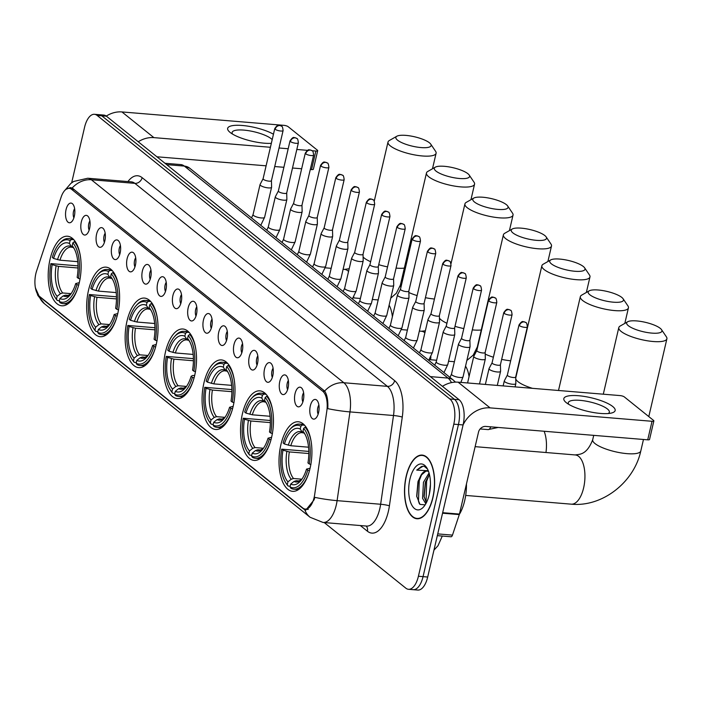 <?xml version="1.0" encoding="UTF-8"?>
<svg xmlns="http://www.w3.org/2000/svg" width="702" height="702" viewBox="0 0 702 702"><rect width="100%" height="100%" fill="white"/><g stroke="black" fill="none" stroke-linecap="round" stroke-linejoin="round"><path stroke-width="1.05" d="M156.195 344.603A34.898 16.278 -85.3 0 0 144.472 298.078A34.898 16.278 -85.3 0 0 126.992 321.121A34.898 16.278 -85.3 0 0 138.715 367.637A34.898 16.278 -85.3 0 0 156.195 344.603M271.595 437.364A34.898 16.278 -85.3 0 0 259.872 390.847A34.898 16.278 -85.3 0 0 242.392 413.89A34.898 16.278 -85.3 0 0 254.115 460.407A34.898 16.278 -85.3 0 0 271.595 437.364M233.134 406.44A34.898 16.278 -85.3 0 0 221.411 359.924A34.898 16.278 -85.3 0 0 203.922 382.967A34.898 16.278 -85.3 0 0 215.646 429.484A34.898 16.278 -85.3 0 0 233.134 406.44M194.665 375.517A34.898 16.278 -85.3 0 0 182.941 329.001A34.898 16.278 -85.3 0 0 165.453 352.044A34.898 16.278 -85.3 0 0 177.176 398.56A34.898 16.278 -85.3 0 0 194.665 375.517M117.734 313.68A34.898 16.278 -85.3 0 0 106.011 267.155A34.898 16.278 -85.3 0 0 88.522 290.198A34.898 16.278 -85.3 0 0 100.246 336.714A34.898 16.278 -85.3 0 0 117.734 313.68M79.265 282.757A34.898 16.278 -85.3 0 0 67.541 236.232A34.898 16.278 -85.3 0 0 50.053 259.275A34.898 16.278 -85.3 0 0 61.776 305.791A34.898 16.278 -85.3 0 0 79.265 282.757M310.065 468.287A34.898 16.278 -85.3 0 0 298.341 421.77A34.898 16.278 -85.3 0 0 280.861 444.814A34.898 16.278 -85.3 0 0 292.585 491.33A34.898 16.278 -85.3 0 0 310.065 468.287M295.042 393.69A9.881 4.607 94.7 0 1 301.404 387.794A9.881 4.607 94.7 0 1 303.308 400.333A9.881 4.607 94.7 0 1 299.859 406.467A9.881 4.607 94.7 0 1 295.375 403.764A9.881 4.607 94.7 0 1 295.042 393.69M303.624 392.769A5.923 2.764 -85.3 0 0 302.501 395.498A5.923 2.764 -85.3 0 0 302.86 401.921M279.782 381.414A9.881 4.607 94.7 0 1 286.135 375.517A9.881 4.607 94.7 0 1 288.048 388.057A9.881 4.607 94.7 0 1 284.591 394.199A9.881 4.607 94.7 0 1 280.116 391.488A9.881 4.607 94.7 0 1 279.782 381.414M288.355 380.493A5.923 2.764 -85.3 0 0 287.241 383.222A5.923 2.764 -85.3 0 0 287.601 389.654M264.514 369.147A9.881 4.607 94.7 0 1 270.875 363.25A9.881 4.607 94.7 0 1 272.78 375.789A9.881 4.607 94.7 0 1 269.322 381.923A9.881 4.607 94.7 0 1 264.847 379.22A9.881 4.607 94.7 0 1 264.514 369.147M273.087 368.225A5.923 2.764 -85.3 0 0 271.972 370.954A5.923 2.764 -85.3 0 0 272.332 377.378M249.245 356.87A9.881 4.607 94.7 0 1 255.607 350.974A9.881 4.607 94.7 0 1 257.511 363.513A9.881 4.607 94.7 0 1 254.063 369.656A9.881 4.607 94.7 0 1 249.579 366.944A9.881 4.607 94.7 0 1 249.245 356.87M257.827 355.949A5.923 2.764 -85.3 0 0 256.704 358.678A5.923 2.764 -85.3 0 0 257.064 365.11M233.985 344.603A9.881 4.607 94.7 0 1 240.338 338.706A9.881 4.607 94.7 0 1 242.251 351.246A9.881 4.607 94.7 0 1 238.794 357.379A9.881 4.607 94.7 0 1 234.319 354.677A9.881 4.607 94.7 0 1 233.985 344.603M242.559 343.682A5.923 2.764 -85.3 0 0 241.444 346.411A5.923 2.764 -85.3 0 0 241.804 352.834M218.717 332.327A9.881 4.607 94.7 0 1 225.079 326.43A9.881 4.607 94.7 0 1 226.983 338.969A9.881 4.607 94.7 0 1 223.526 345.112A9.881 4.607 94.7 0 1 219.05 342.4A9.881 4.607 94.7 0 1 218.717 332.327M227.29 331.405A5.923 2.764 -85.3 0 0 226.176 334.134A5.923 2.764 -85.3 0 0 226.535 340.567M203.448 320.059A9.881 4.607 94.7 0 1 209.81 314.163A9.881 4.607 94.7 0 1 211.714 326.702A9.881 4.607 94.7 0 1 208.266 332.836A9.881 4.607 94.7 0 1 203.782 330.133A9.881 4.607 94.7 0 1 203.448 320.059M212.03 319.138A5.923 2.764 -85.3 0 0 210.907 321.867A5.923 2.764 -85.3 0 0 211.267 328.29M188.189 307.783A9.881 4.607 94.7 0 1 194.542 301.886A9.881 4.607 94.7 0 1 196.455 314.426A9.881 4.607 94.7 0 1 192.997 320.568A9.881 4.607 94.7 0 1 188.513 317.857A9.881 4.607 94.7 0 1 188.189 307.783M196.762 306.862A5.923 2.764 -85.3 0 0 195.647 309.591A5.923 2.764 -85.3 0 0 196.007 316.023M172.92 295.516A9.881 4.607 94.7 0 1 179.282 289.619A9.881 4.607 94.7 0 1 181.186 302.158A9.881 4.607 94.7 0 1 177.729 308.292A9.881 4.607 94.7 0 1 173.254 305.589A9.881 4.607 94.7 0 1 172.92 295.516M181.493 294.594A5.923 2.764 -85.3 0 0 180.379 297.323A5.923 2.764 -85.3 0 0 180.739 303.747M157.652 283.239A9.881 4.607 94.7 0 1 164.014 277.343A9.881 4.607 94.7 0 1 165.918 289.882A9.881 4.607 94.7 0 1 162.469 296.025A9.881 4.607 94.7 0 1 157.985 293.313A9.881 4.607 94.7 0 1 157.652 283.239M166.234 282.327A5.923 2.764 -85.3 0 0 165.11 285.047A5.923 2.764 -85.3 0 0 165.47 291.479M142.392 270.972A9.881 4.607 94.7 0 1 148.745 265.075A9.881 4.607 94.7 0 1 150.658 277.615A9.881 4.607 94.7 0 1 147.201 283.748A9.881 4.607 94.7 0 1 142.717 281.046A9.881 4.607 94.7 0 1 142.392 270.972M150.965 270.051A5.923 2.764 -85.3 0 0 149.851 272.78A5.923 2.764 -85.3 0 0 150.21 279.203M127.123 258.696A9.881 4.607 94.7 0 1 133.485 252.799A9.881 4.607 94.7 0 1 135.389 265.338A9.881 4.607 94.7 0 1 131.932 271.481A9.881 4.607 94.7 0 1 127.457 268.769A9.881 4.607 94.7 0 1 127.123 258.696M135.697 257.783A5.923 2.764 -85.3 0 0 134.582 260.503A5.923 2.764 -85.3 0 0 134.942 266.935M111.855 246.428A9.881 4.607 94.7 0 1 118.217 240.532A9.881 4.607 94.7 0 1 120.121 253.071A9.881 4.607 94.7 0 1 116.672 259.205A9.881 4.607 94.7 0 1 112.188 256.502A9.881 4.607 94.7 0 1 111.855 246.428M120.437 245.507A5.923 2.764 -85.3 0 0 119.314 248.236A5.923 2.764 -85.3 0 0 119.673 254.659M96.595 234.152A9.881 4.607 94.7 0 1 102.948 228.255A9.881 4.607 94.7 0 1 104.861 240.804A9.881 4.607 94.7 0 1 101.404 246.937A9.881 4.607 94.7 0 1 96.92 244.226A9.881 4.607 94.7 0 1 96.595 234.152M105.168 233.239A5.923 2.764 -85.3 0 0 104.045 235.96A5.923 2.764 -85.3 0 0 104.414 242.392M81.327 221.885A9.881 4.607 94.7 0 1 87.689 215.988A9.881 4.607 94.7 0 1 89.593 228.527A9.881 4.607 94.7 0 1 86.135 234.661A9.881 4.607 94.7 0 1 81.66 231.958A9.881 4.607 94.7 0 1 81.327 221.885M89.9 220.963A5.923 2.764 -85.3 0 0 88.785 223.692A5.923 2.764 -85.3 0 0 89.145 230.116M66.058 209.608A9.881 4.607 94.7 0 1 72.42 203.712A9.881 4.607 94.7 0 1 74.324 216.26A9.881 4.607 94.7 0 1 70.876 222.394A9.881 4.607 94.7 0 1 66.392 219.682A9.881 4.607 94.7 0 1 66.058 209.608M74.64 208.696A5.923 2.764 -85.3 0 0 73.517 211.416A5.923 2.764 -85.3 0 0 73.877 217.848M310.31 405.958A9.881 4.607 94.7 0 1 316.672 400.061A9.881 4.607 94.7 0 1 318.576 412.6A9.881 4.607 94.7 0 1 315.119 418.743A9.881 4.607 94.7 0 1 310.644 416.032A9.881 4.607 94.7 0 1 310.31 405.958M318.883 405.036A5.923 2.764 -85.3 0 0 317.769 407.765A5.923 2.764 -85.3 0 0 318.129 414.198M314.724 494.357A17.778 8.292 94.7 0 1 314.163 497.349A17.778 8.292 94.7 0 1 305.256 509.082A17.778 8.292 94.7 0 1 302.843 508.055L39.409 296.297A17.778 8.292 94.7 0 1 36.644 270.814L61.083 197.253A17.778 8.292 94.7 0 1 69.208 188.32A17.778 8.292 94.7 0 1 71.622 189.347L322.709 391.198A17.778 8.292 94.7 0 1 326.825 410.881L314.724 494.357M432.932 497.665A31.941 14.891 -85.3 0 0 422.209 455.098A31.941 14.891 -85.3 0 0 406.204 476.175A31.941 14.891 -85.3 0 0 416.935 518.752A31.941 14.891 -85.3 0 0 432.932 497.665M66.19 189.224L70.419 187.583L72.157 188.048A23.043 19.445 -51.2 0 1 91.348 179.756L343.866 382.748A26.343 12.285 94.7 0 1 349.965 411.907L337.1 500.649A23.043 2.659 -171.8 0 1 314.838 497.358L314.092 499.833L305.835 510.073L303.747 509.082L40.321 297.315L39.145 296.235L35.407 287.899M324.219 522.56L405.826 588.162A19.753 9.214 -85.3 0 0 408.511 589.303L417.804 590.066A19.753 9.214 -85.3 0 0 427.693 577.026L463.092 424.938A19.753 9.214 -85.3 0 0 459.134 399.745L106.432 116.207L101.79 115.83A19.753 9.214 -85.3 0 0 99.105 114.689A19.753 9.214 -85.3 0 1 101.79 115.83L454.492 399.359L101.79 115.83L97.139 115.444A19.753 9.214 -85.3 0 0 94.454 114.303A19.753 9.214 -85.3 0 0 84.556 127.343L71.657 182.81M463.092 424.938L458.441 424.552A19.753 9.214 -85.3 0 0 454.492 399.359A19.753 9.214 -85.3 0 1 458.441 424.552L423.052 576.64L458.441 424.552L453.799 424.166A19.753 9.214 -85.3 0 0 449.85 398.973L97.139 115.444M413.153 589.68A19.753 9.214 -85.3 0 0 423.052 576.64A19.753 9.214 -85.3 0 1 413.153 589.68M72.157 188.048L324.666 391.04C327.158 394.831 328.194 400.702 327.781 408.643A23.043 2.659 -171.8 0 0 349.965 411.907L393.506 415.514A26.343 12.285 -85.3 0 0 387.399 386.354L134.889 183.362A26.343 12.285 -85.3 0 0 131.309 181.844L87.768 178.238A26.343 12.285 94.7 0 1 91.348 179.756L134.889 183.362A6.581 5.555 128.8 0 0 142.129 177.659L394.647 380.651A32.924 15.356 94.7 0 1 402.272 417.102L389.408 505.844A32.924 15.356 94.7 0 1 367.4 531.212L360.354 525.552M408.511 589.303A19.753 9.214 -85.3 0 0 418.41 576.254L453.799 424.166M106.432 116.207A19.753 9.214 -85.3 0 0 103.747 115.067L94.454 114.303M406.344 476.289A31.608 14.742 -85.3 0 0 416.962 518.418A31.608 14.742 -85.3 0 0 432.801 497.551A31.608 14.742 -85.3 0 0 422.183 455.422A31.608 14.742 -85.3 0 0 406.344 476.289M459.362 514.39A32.924 15.356 -85.3 0 0 464.698 500.596A32.924 15.356 -85.3 0 0 466.453 483.95M425.816 503.764L422.569 498.332L423.464 482.274L429.045 472.981M426.333 502.807L423.999 496.296L425.307 482.432L429.448 474.508M428.632 471.691A16.462 7.678 -85.3 0 0 426.737 470.998A16.462 7.678 -85.3 0 0 420.875 475.438L425.728 471.305L427.158 471.06M429.317 494.234L430.449 484.275M427.492 469.024L424.377 466.435L423.122 466.154L416.725 470.121L428.264 470.726M420.875 475.438L417.971 481.704L416.69 496.156L419.919 504.378L425.149 504.861M429.22 494.673A23.043 10.749 -85.3 0 0 426.834 467.874A23.043 10.749 -85.3 0 0 409.924 479.168A23.043 10.749 -85.3 0 0 411.495 504.519A23.043 10.749 -85.3 0 0 423.604 506.905A23.043 10.749 -85.3 0 0 429.22 494.673M416.725 470.121L421.49 466.523L423.481 466.198M419.375 503.755L418.462 501.061L419.269 480.563L421.814 474.192M426.044 502.43L426.64 481.177L429.185 474.806M416.786 496.797L418.243 480.87M424.131 497.139L425.587 481.554M612.714 406.502A26.343 7.002 -166.9 0 1 611.266 413.083A26.343 7.002 -166.9 0 1 587.995 411.425A26.343 7.002 -166.9 0 1 566.277 402.658A26.343 7.002 -166.9 0 1 566.198 402.597A26.343 7.002 -166.9 0 1 578.553 395.726A26.343 7.002 -166.9 0 1 612.714 406.502M608.204 413.531A21.069 5.607 13.1 0 0 609.354 412.214A21.069 5.607 13.1 0 0 607.405 408.976A21.069 5.607 13.1 0 0 584.933 400.956A21.069 5.607 13.1 0 0 568.304 402.658A21.069 5.607 13.1 0 0 568.752 404.352M463.083 424.956A26.343 22.218 -51.2 0 1 490.075 407.871L652.035 421.288A3.291 0.877 13.1 0 0 653.86 420.919A3.291 0.877 13.1 0 0 653.562 420.419L624.35 396.937A3.291 0.877 13.1 0 0 620.068 395.586L458.108 382.178L490.075 407.871M442.444 386.328A26.343 22.218 -51.2 0 1 458.108 382.178M653.86 420.919L649.543 439.47A3.291 0.877 -166.9 0 1 647.718 439.829L485.758 426.421A6.581 5.555 128.8 0 0 478.518 432.116L459.441 514.075A3.291 1.536 94.7 0 1 459.292 514.592L452.474 535.117A3.291 1.536 94.7 0 1 450.974 536.776L437.328 535.644M660.249 328.343A18.112 4.817 13.1 0 0 643.392 321.893A18.112 4.817 13.1 0 0 627.641 321.779A18.112 4.817 13.1 0 0 628.325 325.693A18.112 4.817 13.1 0 0 650.026 332.923A18.112 4.817 13.1 0 0 661.538 329.668A18.112 4.817 13.1 0 0 660.249 328.343M661.538 329.668L666.373 336.811A24.693 6.572 -166.9 0 1 666.9 338.794A24.693 6.572 -166.9 0 1 647.419 340.795A24.693 6.572 -166.9 0 1 621.077 331.397A24.693 6.572 -166.9 0 1 618.795 327.606A24.693 6.572 -166.9 0 1 620.147 326.053L627.641 321.779M284.415 443.997L283.134 442.971A31.344 14.619 -85.3 0 1 289.979 429.37A31.344 14.619 -85.3 0 1 300.895 426.175L300.228 429.036A28.317 13.206 -85.3 0 0 284.415 443.997L290.768 445.726L308.564 447.2M304.238 433.178L302.202 432.081L300.228 429.036M285.582 482.458L286.328 483.643A32.661 15.233 -85.3 0 0 288.145 486.047L287.276 484.705A31.344 14.619 -85.3 0 1 285.582 482.458A31.344 14.619 -85.3 0 1 281.695 449.157L308.819 451.421M290.198 486.214L288.145 486.047M300.895 426.175L302.343 425.026A32.661 15.233 -85.3 0 0 299.315 424.096A32.661 15.233 -85.3 0 0 290.909 428.325L289.979 429.37M302.343 425.026L304.598 425.219M306.23 427.342L305.098 427.246L303.65 428.395A31.344 14.619 -85.3 0 1 309.222 463.943L310.942 464.487M311.355 442.848A32.661 15.233 -85.3 0 0 305.098 427.246M281.695 449.157L282.976 450.184A28.317 13.206 -85.3 0 0 287.943 481.844L287.276 484.705M309.222 463.943L307.95 462.916A28.317 13.206 -85.3 0 0 304.387 433.152A28.317 13.206 -85.3 0 0 302.983 431.256L303.65 428.395M287.943 481.844L291.233 479.238L293.497 478.492L301.913 479.194M308.819 453.527L289.329 451.912L282.976 450.184M302.983 431.256L305.247 434.678M309.503 470.665L307.783 470.129A31.344 14.619 -85.3 0 1 290.031 486.925L290.9 488.267A32.661 15.233 -85.3 0 0 293.927 489.197A32.661 15.233 -85.3 0 0 308.88 472.683M290.031 486.925L290.698 484.064A28.317 13.206 -85.3 0 0 300.412 481.107A28.317 13.206 -85.3 0 0 306.511 469.103L307.783 470.129M299.57 480.984L296.253 480.712L293.989 481.458L290.698 484.064M306.511 469.103L310.091 468.199M621.788 297.42A18.112 4.817 13.1 0 0 604.922 290.97A18.112 4.817 13.1 0 0 589.171 290.856A18.112 4.817 13.1 0 0 589.856 294.77A18.112 4.817 13.1 0 0 611.556 302A18.112 4.817 13.1 0 0 623.078 298.745A18.112 4.817 13.1 0 0 621.788 297.42M623.078 298.745L627.913 305.888A24.693 6.572 -166.9 0 1 628.43 307.871A24.693 6.572 -166.9 0 1 608.95 309.872A24.693 6.572 -166.9 0 1 582.616 300.474A24.693 6.572 -166.9 0 1 580.335 296.683A24.693 6.572 -166.9 0 1 581.677 295.13L589.171 290.856M245.946 413.074L244.673 412.048A31.344 14.619 -85.3 0 1 251.509 398.446A31.344 14.619 -85.3 0 1 262.425 395.252L261.758 398.113A28.317 13.206 -85.3 0 0 245.946 413.074L252.299 414.803L270.094 416.277M265.768 402.255L263.733 401.158L261.758 398.113M247.113 451.535L247.859 452.72A32.661 15.233 -85.3 0 0 249.675 455.124L248.806 453.782A31.344 14.619 -85.3 0 1 247.113 451.535A31.344 14.619 -85.3 0 1 243.234 418.234L270.349 420.498M251.728 455.291L249.675 455.124M262.425 395.252L263.882 394.112A32.661 15.233 -85.3 0 0 260.854 393.173A32.661 15.233 -85.3 0 0 252.439 397.402L251.509 398.446M263.882 394.112L266.128 394.296M267.76 396.419L266.637 396.323L265.18 397.472A31.344 14.619 -85.3 0 1 270.761 433.02L272.473 433.564M272.885 411.925A32.661 15.233 -85.3 0 0 266.637 396.323M243.234 418.234L244.507 419.261A28.317 13.206 -85.3 0 0 249.473 450.921L248.806 453.782M270.761 433.02L269.48 431.993A28.317 13.206 -85.3 0 0 265.918 402.228A28.317 13.206 -85.3 0 0 264.514 400.333L265.18 397.472M249.473 450.921L252.764 448.315L255.028 447.569L263.443 448.271M270.358 422.604L250.86 420.989L244.507 419.261M264.514 400.333L266.786 403.755M271.033 439.742L269.322 439.206A31.344 14.619 -85.3 0 1 251.562 456.002L252.43 457.344A32.661 15.233 -85.3 0 0 255.458 458.274A32.661 15.233 -85.3 0 0 270.41 441.76M251.562 456.002L252.229 453.141A28.317 13.206 -85.3 0 0 261.951 450.184A28.317 13.206 -85.3 0 0 268.041 438.18L269.322 439.206M261.1 450.061L257.783 449.789L255.519 450.535L252.229 453.141M268.041 438.18L271.621 437.276M583.318 266.497A18.112 4.817 13.1 0 0 566.453 260.047A18.112 4.817 13.1 0 0 550.701 259.933A18.112 4.817 13.1 0 0 551.386 263.847A18.112 4.817 13.1 0 0 573.086 271.077A18.112 4.817 13.1 0 0 584.608 267.822A18.112 4.817 13.1 0 0 583.318 266.497M584.608 267.822L589.443 274.965A24.693 6.572 -166.9 0 1 589.97 276.948A24.693 6.572 -166.9 0 1 570.48 278.948A24.693 6.572 -166.9 0 1 544.147 269.55A24.693 6.572 -166.9 0 1 541.865 265.76A24.693 6.572 -166.9 0 1 543.208 264.206L550.701 259.933M207.476 382.151L206.204 381.125A31.344 14.619 -85.3 0 1 213.048 367.523A31.344 14.619 -85.3 0 1 223.964 364.329L223.297 367.19A28.317 13.206 -85.3 0 0 207.476 382.151L213.829 383.88L231.625 385.354M227.299 371.332L225.272 370.235L223.297 367.19M208.652 420.612L209.398 421.797A32.661 15.233 -85.3 0 0 211.214 424.201L210.337 422.858A31.344 14.619 -85.3 0 1 208.652 420.612A31.344 14.619 -85.3 0 1 204.765 387.311L231.879 389.575M213.259 424.368L211.214 424.201M223.964 364.329L225.412 363.188A32.661 15.233 -85.3 0 0 222.385 362.25A32.661 15.233 -85.3 0 0 213.978 366.479L213.048 367.523M225.412 363.188L227.659 363.373M229.291 365.496L228.168 365.4L226.72 366.549A31.344 14.619 -85.3 0 1 232.292 402.097L234.003 402.641M234.415 381.002A32.661 15.233 -85.3 0 0 228.168 365.4M204.765 387.311L206.037 388.338A28.317 13.206 -85.3 0 0 211.004 419.998L210.337 422.858M232.292 402.097L231.019 401.07A28.317 13.206 -85.3 0 0 227.457 371.305A28.317 13.206 -85.3 0 0 226.053 369.41L226.72 366.549M211.004 419.998L214.294 417.392L216.558 416.655L224.973 417.348M231.888 391.681L212.39 390.066L206.037 388.338M226.053 369.41L228.317 372.832M232.564 408.827L230.853 408.283A31.344 14.619 -85.3 0 1 213.092 425.079L213.97 426.421A32.661 15.233 -85.3 0 0 216.997 427.351A32.661 15.233 -85.3 0 0 231.95 410.837M213.092 425.079L213.759 422.218A28.317 13.206 -85.3 0 0 223.482 419.261A28.317 13.206 -85.3 0 0 229.58 407.257L230.853 408.283M222.631 419.138L219.314 418.866L217.05 419.612L213.759 422.218M229.58 407.257L233.152 406.353M544.849 235.574A18.112 4.817 13.1 0 0 527.983 229.124A18.112 4.817 13.1 0 0 512.232 229.01A18.112 4.817 13.1 0 0 512.925 232.924A18.112 4.817 13.1 0 0 534.617 240.154A18.112 4.817 13.1 0 0 546.138 236.899A18.112 4.817 13.1 0 0 544.849 235.574M546.138 236.899L550.973 244.042A24.693 6.572 -166.9 0 1 551.5 246.025A24.693 6.572 -166.9 0 1 532.011 248.025A24.693 6.572 -166.9 0 1 505.677 238.627A24.693 6.572 -166.9 0 1 503.395 234.837A24.693 6.572 -166.9 0 1 504.738 233.283L512.232 229.01M169.015 351.228L167.734 350.201A31.344 14.619 -85.3 0 1 174.579 336.6A31.344 14.619 -85.3 0 1 185.495 333.406L184.828 336.267A28.317 13.206 -85.3 0 0 169.015 351.228L175.36 352.957L193.164 354.431M188.838 340.409L186.802 339.312L184.828 336.267M170.182 389.689L170.928 390.874A32.661 15.233 -85.3 0 0 172.745 393.278L171.876 391.935A31.344 14.619 -85.3 0 1 170.182 389.689A31.344 14.619 -85.3 0 1 166.295 356.388L193.41 358.652M174.789 393.445L172.745 393.278M185.495 333.406L186.943 332.265A32.661 15.233 -85.3 0 0 183.915 331.326A32.661 15.233 -85.3 0 0 175.509 335.556L174.579 336.6M186.943 332.265L189.198 332.45M190.821 334.573L189.698 334.477L188.25 335.626A31.344 14.619 -85.3 0 1 193.822 371.174L195.542 371.718M195.946 350.079A32.661 15.233 -85.3 0 0 189.698 334.477M166.295 356.388L167.576 357.415A28.317 13.206 -85.3 0 0 172.534 389.075L171.876 391.935M193.822 371.174L192.55 370.147A28.317 13.206 -85.3 0 0 188.987 340.382A28.317 13.206 -85.3 0 0 187.583 338.487L188.25 335.626M172.534 389.075L175.825 386.469L178.097 385.731L186.504 386.425M193.419 360.758L173.92 359.143L167.576 357.415M187.583 338.487L189.847 341.909M194.103 377.904L192.383 377.36A31.344 14.619 -85.3 0 1 174.631 394.155L175.5 395.498A32.661 15.233 -85.3 0 0 178.527 396.428A32.661 15.233 -85.3 0 0 193.48 379.914M174.631 394.155L175.298 391.295A28.317 13.206 -85.3 0 0 185.012 388.338A28.317 13.206 -85.3 0 0 191.111 376.333L192.383 377.36M184.17 388.215L180.853 387.943L178.58 388.689L175.298 391.295M191.111 376.333L192.48 375.535L194.691 375.43M506.379 204.651A18.112 4.817 13.1 0 0 489.522 198.201A18.112 4.817 13.1 0 0 473.771 198.087A18.112 4.817 13.1 0 0 474.455 202A18.112 4.817 13.1 0 0 496.156 209.231A18.112 4.817 13.1 0 0 507.669 205.976A18.112 4.817 13.1 0 0 506.379 204.651M507.669 205.976L512.504 213.127A24.693 6.572 -166.9 0 1 513.03 215.102A24.693 6.572 -166.9 0 1 493.55 217.102A24.693 6.572 -166.9 0 1 467.207 207.704A24.693 6.572 -166.9 0 1 464.926 203.913A24.693 6.572 -166.9 0 1 466.277 202.36L473.771 198.087M130.546 320.305L129.265 319.278A31.344 14.619 -85.3 0 1 136.109 305.677A31.344 14.619 -85.3 0 1 147.025 302.483L146.358 305.344A28.317 13.206 -85.3 0 0 130.546 320.305L136.899 322.034L154.694 323.508M150.368 309.485L148.333 308.389L146.358 305.344M131.713 358.766L132.459 359.95A32.661 15.233 -85.3 0 0 134.275 362.355L133.406 361.021A31.344 14.619 -85.3 0 1 131.713 358.766A31.344 14.619 -85.3 0 1 127.834 325.465L154.949 327.729M136.328 362.522L134.275 362.355M147.025 302.483L148.473 301.342A32.661 15.233 -85.3 0 0 145.454 300.403A32.661 15.233 -85.3 0 0 137.039 304.633L136.109 305.677M148.473 301.342L150.728 301.527M152.36 303.65L151.228 303.554L149.78 304.703A31.344 14.619 -85.3 0 1 155.353 340.251L157.072 340.795M157.485 319.156A32.661 15.233 -85.3 0 0 151.228 303.554M127.834 325.465L129.107 326.491A28.317 13.206 -85.3 0 0 134.073 358.152L133.406 361.021M155.353 340.251L154.08 339.224A28.317 13.206 -85.3 0 0 150.518 309.459A28.317 13.206 -85.3 0 0 149.114 307.564L149.78 304.703M134.073 358.152L137.364 355.545L139.628 354.808L148.043 355.502M154.958 329.835L135.46 328.22L129.107 326.491M149.114 307.564L151.386 310.986M155.633 346.981L153.913 346.437A31.344 14.619 -85.3 0 1 136.162 363.232L137.03 364.575A32.661 15.233 -85.3 0 0 140.058 365.505A32.661 15.233 -85.3 0 0 155.01 348.991M136.162 363.232L136.829 360.372A28.317 13.206 -85.3 0 0 146.542 357.415A28.317 13.206 -85.3 0 0 152.641 345.41L153.913 346.437M145.7 357.292L142.383 357.02L140.119 357.766L136.829 360.372M152.641 345.41L156.221 344.507M467.918 173.727A18.112 4.817 13.1 0 0 451.053 167.278A18.112 4.817 13.1 0 0 435.301 167.164A18.112 4.817 13.1 0 0 435.986 171.077A18.112 4.817 13.1 0 0 457.686 178.308A18.112 4.817 13.1 0 0 469.208 175.052A18.112 4.817 13.1 0 0 467.918 173.727M469.208 175.052L474.043 182.204A24.693 6.572 -166.9 0 1 474.561 184.178A24.693 6.572 -166.9 0 1 455.08 186.179A24.693 6.572 -166.9 0 1 428.746 176.781A24.693 6.572 -166.9 0 1 426.465 172.99A24.693 6.572 -166.9 0 1 427.808 171.437L435.301 167.164M92.076 289.382L90.804 288.355A31.344 14.619 -85.3 0 1 97.639 274.754A31.344 14.619 -85.3 0 1 108.556 271.56L107.889 274.421A28.317 13.206 -85.3 0 0 92.076 289.382L98.429 291.111L116.225 292.585M111.899 278.562L109.872 277.465L107.889 274.421M93.243 327.843L93.989 329.027A32.661 15.233 -85.3 0 0 95.805 331.432L94.937 330.098A31.344 14.619 -85.3 0 1 93.243 327.843A31.344 14.619 -85.3 0 1 89.365 294.542L116.479 296.806M97.859 331.598L95.805 331.432M108.556 271.56L110.012 270.419A32.661 15.233 -85.3 0 0 106.985 269.48A32.661 15.233 -85.3 0 0 98.57 273.71L97.639 274.754M110.012 270.419L112.259 270.603M113.891 272.727L112.768 272.63L111.311 273.78A31.344 14.619 -85.3 0 1 116.892 309.328L118.603 309.872M119.015 288.232A32.661 15.233 -85.3 0 0 112.768 272.63M89.365 294.542L90.637 295.568A28.317 13.206 -85.3 0 0 95.604 327.229L94.937 330.098M116.892 309.328L115.611 308.301A28.317 13.206 -85.3 0 0 112.048 278.536A28.317 13.206 -85.3 0 0 110.644 276.641L111.311 273.78M95.604 327.229L98.894 324.622L101.158 323.885L109.573 324.578M116.488 298.912L96.99 297.297L90.637 295.568M110.644 276.641L112.917 280.063M117.164 316.058L115.453 315.514A31.344 14.619 -85.3 0 1 97.692 332.309L98.57 333.652A32.661 15.233 -85.3 0 0 101.588 334.582A32.661 15.233 -85.3 0 0 116.541 318.067M97.692 332.309L98.359 329.449A28.317 13.206 -85.3 0 0 108.082 326.491A28.317 13.206 -85.3 0 0 114.172 314.487L115.453 315.514M107.23 326.369L103.914 326.097L101.65 326.842L98.359 329.449M114.172 314.487L117.752 313.583M429.448 142.804A18.112 4.817 13.1 0 0 412.583 136.355A18.112 4.817 13.1 0 0 396.832 136.241A18.112 4.817 13.1 0 0 397.525 140.154A18.112 4.817 13.1 0 0 419.217 147.385A18.112 4.817 13.1 0 0 430.738 144.129A18.112 4.817 13.1 0 0 429.448 142.804M430.738 144.129L435.573 151.281A24.693 6.572 -166.9 0 1 436.1 153.255A24.693 6.572 -166.9 0 1 416.611 155.256A24.693 6.572 -166.9 0 1 390.277 145.858A24.693 6.572 -166.9 0 1 387.995 142.067A24.693 6.572 -166.9 0 1 389.338 140.514L396.832 136.241M53.606 258.459L52.334 257.432A31.344 14.619 -85.3 0 1 59.179 243.831A31.344 14.619 -85.3 0 1 70.095 240.637L69.428 243.497A28.317 13.206 -85.3 0 0 53.606 258.459L59.96 260.188L77.755 261.662M73.429 247.648L71.402 246.542L69.428 243.497M54.782 296.92L55.528 298.104A32.661 15.233 -85.3 0 0 57.345 300.509L56.467 299.175A31.344 14.619 -85.3 0 1 54.782 296.92A31.344 14.619 -85.3 0 1 50.895 263.619L78.01 265.882M59.389 300.675L57.345 300.509M70.095 240.637L71.543 239.496A32.661 15.233 -85.3 0 0 68.515 238.557A32.661 15.233 -85.3 0 0 60.109 242.787L59.179 243.831M71.543 239.496L73.789 239.68M75.421 241.804L74.298 241.707L72.85 242.857A31.344 14.619 -85.3 0 1 78.422 278.404L80.133 278.948M80.546 257.309A32.661 15.233 -85.3 0 0 74.298 241.707M50.895 263.619L52.167 264.645A28.317 13.206 -85.3 0 0 57.134 296.305L56.467 299.175M78.422 278.404L77.15 277.378A28.317 13.206 -85.3 0 0 73.587 247.613A28.317 13.206 -85.3 0 0 72.183 245.718L72.85 242.857M57.134 296.305L60.425 293.699L62.689 292.962L71.104 293.655M78.019 267.988L58.52 266.374L52.167 264.645M72.183 245.718L74.447 249.14M78.694 285.135L76.983 284.591A31.344 14.619 -85.3 0 1 59.222 301.386L60.1 302.729A32.661 15.233 -85.3 0 0 63.127 303.659A32.661 15.233 -85.3 0 0 78.08 287.144M59.222 301.386L59.889 298.525A28.317 13.206 -85.3 0 0 69.612 295.568A28.317 13.206 -85.3 0 0 75.711 283.564L76.983 284.591M68.761 295.445L65.444 295.173L63.18 295.919L59.889 298.525M75.711 283.564L79.282 282.66M519.41 325.623A4.282 1.141 13.1 0 0 523.973 327.246A4.282 1.141 13.1 0 0 527.351 326.904C526.974 323.797 526.482 322.358 525.859 322.595A4.282 3.615 -51.2 0 0 524.113 321.911A4.282 3.615 128.8 0 0 519.41 325.623A4.282 1.141 13.1 0 1 519.006 324.965L507.344 375.105A4.282 1.141 13.1 0 1 507.37 375.026L504.343 380.809A5.923 1.579 13.1 0 0 504.299 380.914A5.923 1.579 13.1 0 0 504.852 381.818A5.923 1.579 13.1 0 0 512.557 384.248A5.923 1.579 13.1 0 0 515.847 383.599A5.923 1.579 13.1 0 0 515.856 383.485L515.689 377M507.344 375.105A4.282 1.141 13.1 0 0 507.739 375.763A4.282 1.141 13.1 0 0 513.302 377.509A4.282 1.141 13.1 0 0 515.68 377.044A4.282 1.141 13.1 0 0 515.689 376.965M271.332 143.34A26.343 7.002 -166.9 0 1 230.098 132.415A26.343 7.002 -166.9 0 1 230.028 132.353A26.343 7.002 -166.9 0 1 239.812 125.316A26.343 7.002 -166.9 0 1 273.455 134.214M272.2 139.619A21.069 5.607 13.1 0 0 271.235 138.733A21.069 5.607 13.1 0 0 248.762 130.712A21.069 5.607 13.1 0 0 232.134 132.415A21.069 5.607 13.1 0 0 232.581 134.108M138.233 141.778A26.343 22.218 -51.2 0 1 153.896 137.627L270.419 147.28M106.265 116.084A26.343 22.218 -51.2 0 1 121.937 111.934L283.898 125.342A3.291 0.877 13.1 0 1 288.171 126.693L317.383 150.175A3.291 0.877 13.1 0 1 317.69 150.676L313.373 169.226A3.291 0.877 -166.9 0 1 311.539 169.586L310.284 169.48M279.036 147.99L288.197 148.754M296.814 149.465L307.458 150.342M312.057 150.728L315.856 151.044A3.291 0.877 13.1 0 0 317.69 150.676M301.658 168.77L292.506 168.015M283.88 167.295L274.728 166.541M266.102 165.821L156.897 156.783M492.084 362.794L489.075 368.532A5.923 1.579 13.1 0 0 489.031 368.638A5.923 1.579 13.1 0 0 489.584 369.55A5.923 1.579 13.1 0 0 497.288 371.972A5.923 1.579 13.1 0 0 500.579 371.323A5.923 1.579 13.1 0 0 500.587 371.218L500.421 364.733M492.102 362.758A4.282 1.141 13.1 0 0 492.076 362.829A4.282 1.141 13.1 0 0 492.471 363.487A4.282 1.141 13.1 0 0 498.034 365.242A4.282 1.141 13.1 0 0 500.412 364.768A4.282 1.141 13.1 0 0 500.421 364.689M476.816 350.517L473.806 356.265A5.923 1.579 13.1 0 0 473.771 356.37A5.923 1.579 13.1 0 0 474.315 357.274A5.923 1.579 13.1 0 0 482.02 359.705A5.923 1.579 13.1 0 0 485.31 359.055A5.923 1.579 13.1 0 0 485.328 358.941L485.161 352.457M476.842 350.482A4.282 1.141 13.1 0 0 476.807 350.561A4.282 1.141 13.1 0 0 477.211 351.219A4.282 1.141 13.1 0 0 482.774 352.966A4.282 1.141 13.1 0 0 485.152 352.501A4.282 1.141 13.1 0 0 485.161 352.422M473.613 288.803A4.282 1.141 13.1 0 0 478.176 290.435A4.282 1.141 13.1 0 0 481.554 290.084C481.177 286.978 480.677 285.547 480.063 285.784A4.282 3.615 -51.2 0 0 478.316 285.1A4.282 3.615 128.8 0 0 473.613 288.803A4.282 1.141 13.1 0 1 473.209 288.145L461.547 338.285A4.282 1.141 13.1 0 1 461.574 338.215L458.538 343.989A5.923 1.579 13.1 0 0 458.503 344.094A5.923 1.579 13.1 0 0 459.055 345.007A5.923 1.579 13.1 0 0 466.76 347.429A5.923 1.579 13.1 0 0 470.05 346.779A5.923 1.579 13.1 0 0 470.059 346.674L469.892 340.189A4.282 1.141 13.1 0 0 469.892 340.145M461.547 338.285A4.282 1.141 13.1 0 0 461.942 338.943A4.282 1.141 13.1 0 0 467.506 340.698A4.282 1.141 13.1 0 0 469.884 340.224L481.554 290.084M446.288 325.974L443.278 331.721A5.923 1.579 13.1 0 0 443.234 331.827A5.923 1.579 13.1 0 0 443.787 332.73A5.923 1.579 13.1 0 0 451.491 335.161A5.923 1.579 13.1 0 0 454.782 334.512A5.923 1.579 13.1 0 0 454.791 334.398L454.624 327.913M446.305 325.939A4.282 1.141 13.1 0 0 446.279 326.018A4.282 1.141 13.1 0 0 446.674 326.676A4.282 1.141 13.1 0 0 452.237 328.422A4.282 1.141 13.1 0 0 454.615 327.957A4.282 1.141 13.1 0 0 454.624 327.878M431.019 313.706L428.009 319.445A5.923 1.579 13.1 0 0 427.974 319.55A5.923 1.579 13.1 0 0 428.518 320.463A5.923 1.579 13.1 0 0 436.223 322.885A5.923 1.579 13.1 0 0 439.513 322.236A5.923 1.579 13.1 0 0 439.531 322.13L439.364 315.646M431.046 313.671A4.282 1.141 13.1 0 0 431.01 313.741A4.282 1.141 13.1 0 0 431.414 314.399A4.282 1.141 13.1 0 0 436.977 316.154A4.282 1.141 13.1 0 0 439.355 315.681A4.282 1.141 13.1 0 0 439.355 315.602M415.76 301.43L412.741 307.178A5.923 1.579 13.1 0 0 412.706 307.283A5.923 1.579 13.1 0 0 413.259 308.187A5.923 1.579 13.1 0 0 420.963 310.617A5.923 1.579 13.1 0 0 424.254 309.968A5.923 1.579 13.1 0 0 424.262 309.854L424.096 303.369A4.282 1.141 13.1 0 1 424.087 303.413A4.282 1.141 13.1 0 1 421.709 303.878A4.282 1.141 13.1 0 1 416.146 302.132A4.282 1.141 13.1 0 1 415.751 301.474A4.282 1.141 13.1 0 1 415.777 301.395M400.509 289.127A4.282 1.141 13.1 0 0 400.482 289.198L397.481 294.91A5.923 1.579 13.1 0 0 397.437 295.007A5.923 1.579 13.1 0 0 397.99 295.919A5.923 1.579 13.1 0 0 405.695 298.341A5.923 1.579 13.1 0 0 408.985 297.692A5.923 1.579 13.1 0 0 408.994 297.587L408.827 291.102M412.548 239.715A4.282 1.141 13.1 0 0 417.111 241.348A4.282 1.141 13.1 0 0 420.489 240.997C420.112 237.89 419.62 236.46 418.997 236.697A4.282 3.615 -51.2 0 0 417.251 236.012A4.282 3.615 128.8 0 0 412.548 239.715A4.282 1.141 13.1 0 1 412.153 239.057L400.482 289.198A4.282 1.141 13.1 0 0 400.877 289.856A4.282 1.141 13.1 0 0 406.44 291.611A4.282 1.141 13.1 0 0 408.818 291.137A4.282 1.141 13.1 0 0 408.827 291.058M385.222 276.886L382.213 282.634A5.923 1.579 13.1 0 0 382.178 282.739A5.923 1.579 13.1 0 0 382.722 283.652A5.923 1.579 13.1 0 0 390.426 286.074A5.923 1.579 13.1 0 0 393.717 285.424A5.923 1.579 13.1 0 0 393.734 285.31L393.568 278.826M385.249 276.851A4.282 1.141 13.1 0 0 385.214 276.93A4.282 1.141 13.1 0 0 385.609 277.588A4.282 1.141 13.1 0 0 391.181 279.335A4.282 1.141 13.1 0 0 393.559 278.87A4.282 1.141 13.1 0 0 393.559 278.791M369.963 264.619L366.944 270.367A5.923 1.579 13.1 0 0 366.909 270.463A5.923 1.579 13.1 0 0 367.453 271.376A5.923 1.579 13.1 0 0 375.158 273.806A5.923 1.579 13.1 0 0 378.457 273.148A5.923 1.579 13.1 0 0 378.466 273.043L378.299 266.558M369.98 264.584A4.282 1.141 13.1 0 0 369.954 264.654A4.282 1.141 13.1 0 0 370.349 265.312A4.282 1.141 13.1 0 0 375.912 267.067A4.282 1.141 13.1 0 0 378.29 266.593A4.282 1.141 13.1 0 0 378.299 266.514M354.694 252.343L351.684 258.09A5.923 1.579 13.1 0 0 351.641 258.196A5.923 1.579 13.1 0 0 352.193 259.108A5.923 1.579 13.1 0 0 359.898 261.53A5.923 1.579 13.1 0 0 363.188 260.881A5.923 1.579 13.1 0 0 363.197 260.767L363.031 254.282M354.712 252.308A4.282 1.141 13.1 0 0 354.685 252.387A4.282 1.141 13.1 0 0 355.08 253.045A4.282 1.141 13.1 0 0 360.644 254.791A4.282 1.141 13.1 0 0 363.022 254.326A4.282 1.141 13.1 0 0 363.031 254.247M339.426 240.075L336.416 245.823A5.923 1.579 13.1 0 0 336.381 245.919A5.923 1.579 13.1 0 0 336.925 246.832A5.923 1.579 13.1 0 0 344.629 249.263A5.923 1.579 13.1 0 0 347.92 248.605A5.923 1.579 13.1 0 0 347.938 248.499L347.771 242.014M339.452 240.04A4.282 1.141 13.1 0 0 339.417 240.11A4.282 1.141 13.1 0 0 339.812 240.768A4.282 1.141 13.1 0 0 345.384 242.523A4.282 1.141 13.1 0 0 347.762 242.05A4.282 1.141 13.1 0 0 347.762 241.971M324.166 227.799L321.147 233.547A5.923 1.579 13.1 0 0 321.112 233.652A5.923 1.579 13.1 0 0 321.656 234.565A5.923 1.579 13.1 0 0 329.361 236.986A5.923 1.579 13.1 0 0 332.66 236.337A5.923 1.579 13.1 0 0 332.669 236.232L332.502 229.747M324.184 227.764A4.282 1.141 13.1 0 0 324.157 227.843A4.282 1.141 13.1 0 0 324.552 228.501A4.282 1.141 13.1 0 0 330.115 230.247A4.282 1.141 13.1 0 0 332.494 229.782A4.282 1.141 13.1 0 0 332.502 229.703M308.898 215.532L305.888 221.279A5.923 1.579 13.1 0 0 305.844 221.376A5.923 1.579 13.1 0 0 306.397 222.288A5.923 1.579 13.1 0 0 314.101 224.719A5.923 1.579 13.1 0 0 317.392 224.061A5.923 1.579 13.1 0 0 317.401 223.956L317.234 217.471A4.282 1.141 13.1 0 0 317.234 217.427M308.915 215.496A4.282 1.141 13.1 0 0 308.889 215.567A4.282 1.141 13.1 0 0 309.284 216.225A4.282 1.141 13.1 0 0 314.847 217.98A4.282 1.141 13.1 0 0 317.225 217.506L328.896 167.366C328.518 164.259 328.027 162.829 327.404 163.066A4.282 3.615 -51.2 0 0 325.658 162.381A4.282 3.615 128.8 0 0 320.954 166.084A4.282 1.141 13.1 0 0 325.517 167.717A4.282 1.141 13.1 0 0 328.896 167.366M293.629 203.255L290.619 209.003A5.923 1.579 13.1 0 0 290.584 209.108A5.923 1.579 13.1 0 0 291.128 210.021A5.923 1.579 13.1 0 0 298.833 212.443A5.923 1.579 13.1 0 0 302.123 211.793A5.923 1.579 13.1 0 0 302.141 211.688L301.974 205.203M293.655 203.22A4.282 1.141 13.1 0 0 293.62 203.299A4.282 1.141 13.1 0 0 294.015 203.957A4.282 1.141 13.1 0 0 299.587 205.704A4.282 1.141 13.1 0 0 301.965 205.238A4.282 1.141 13.1 0 0 301.965 205.16M278.369 190.988L275.351 196.735A5.923 1.579 13.1 0 0 275.316 196.832A5.923 1.579 13.1 0 0 275.86 197.745A5.923 1.579 13.1 0 0 283.564 200.175A5.923 1.579 13.1 0 0 286.864 199.517A5.923 1.579 13.1 0 0 286.872 199.412L286.706 192.927M278.387 190.953A4.282 1.141 13.1 0 0 278.361 191.023A4.282 1.141 13.1 0 0 278.755 191.681A4.282 1.141 13.1 0 0 284.319 193.436A4.282 1.141 13.1 0 0 286.697 192.962A4.282 1.141 13.1 0 0 286.706 192.883M263.101 178.712L260.091 184.459A5.923 1.579 13.1 0 0 260.047 184.565A5.923 1.579 13.1 0 0 260.6 185.477A5.923 1.579 13.1 0 0 268.304 187.899A5.923 1.579 13.1 0 0 271.595 187.25A5.923 1.579 13.1 0 0 271.604 187.144L271.437 180.66M263.118 178.677A4.282 1.141 13.1 0 0 263.092 178.756A4.282 1.141 13.1 0 0 263.487 179.414A4.282 1.141 13.1 0 0 269.05 181.16A4.282 1.141 13.1 0 0 271.428 180.695A4.282 1.141 13.1 0 0 271.437 180.616M322.709 391.198L324.903 391.374M71.622 189.347L74.272 189.566M303.747 509.082L308.073 509.433M389.408 505.844A6.581 0.763 8.2 0 0 380.642 504.255L337.1 500.649A26.343 12.285 94.7 0 1 336.267 505.071A26.343 12.285 94.7 0 1 323.069 522.463L366.611 526.07A26.343 12.285 -85.3 0 0 379.808 508.678A26.343 12.285 -85.3 0 0 380.642 504.255L393.506 415.514A6.581 0.763 8.2 0 1 402.272 417.102M39.145 296.235A23.043 19.445 128.8 0 0 44.454 303.729L310.091 517.269A23.043 19.445 -51.2 0 1 304.782 509.766M394.647 380.651A6.581 5.555 128.8 0 1 387.399 386.354L343.866 382.748A23.043 19.445 128.8 0 0 324.666 391.04M127.931 181.564A32.924 15.356 94.7 0 1 142.129 177.659M418.41 576.254L427.693 577.026M449.85 398.973L459.134 399.745M367.4 531.212A6.581 5.555 128.8 0 0 366.19 526.035M451.465 382.608A26.343 12.285 -85.3 0 0 448.034 378.08L430.37 376.614M189.707 168.199A13.171 11.109 128.8 0 0 184.336 166.093A26.343 12.285 -85.3 0 0 180.756 164.575L189.707 168.199L453.413 380.177A13.171 11.109 128.8 0 0 448.034 378.08L184.336 166.093L166.664 164.628M442.672 512.688L459.441 514.075M647.718 439.829L652.035 421.288M459.292 514.592L442.55 513.206M437.732 533.897L452.474 535.117M475.131 446.656L575.324 454.949A24.693 11.513 94.7 0 1 578.685 456.379A24.693 11.513 94.7 0 1 583.625 487.864A24.693 11.513 94.7 0 1 571.252 504.168C602.325 507.274 634.09 482.265 640.803 450.947L643.471 439.478M575.324 454.949C578.86 454.089 586.477 455.791 592.699 439.75A24.693 6.572 13.1 0 0 594.98 443.55A24.693 6.572 13.1 0 0 621.323 452.939A24.693 6.572 13.1 0 0 640.803 450.947M303.185 432.941L302.158 432.66A24.368 11.364 -85.3 0 0 290.768 445.726M286.864 451.412A25.325 11.811 -85.3 0 0 291.233 479.238M302.202 432.081A25.325 11.811 -85.3 0 0 288.303 445.226M289.329 451.912A24.368 11.364 -85.3 0 0 293.497 478.492M293.989 481.458A25.325 11.811 -85.3 0 0 301.483 479.791M296.253 480.712A24.368 11.364 -85.3 0 0 298.139 481.221L301.518 479.738M544.129 431.256A24.693 11.513 94.7 0 1 545.972 452.518M264.724 402.018L263.689 401.737A24.368 11.364 -85.3 0 0 252.299 414.803M248.403 420.489A25.325 11.811 -85.3 0 0 252.764 448.315M263.733 401.158A25.325 11.811 -85.3 0 0 249.842 414.303M250.86 420.989A24.368 11.364 -85.3 0 0 255.028 447.569M255.519 450.535A25.325 11.811 -85.3 0 0 263.013 448.868M257.783 449.789A24.368 11.364 -85.3 0 0 259.67 450.298L263.048 448.815M515.724 378.475A24.693 6.572 13.1 0 0 518.05 381.704A24.693 6.572 13.1 0 0 532.476 388.338M226.255 371.095L225.228 370.814A24.368 11.364 -85.3 0 0 213.829 383.88M209.933 389.566A25.325 11.811 -85.3 0 0 214.294 417.392M225.272 370.235A25.325 11.811 -85.3 0 0 211.372 383.38M212.39 390.066A24.368 11.364 -85.3 0 0 216.558 416.655M217.05 419.612A25.325 11.811 -85.3 0 0 224.543 417.944M219.314 418.866A24.368 11.364 -85.3 0 0 221.2 419.375L224.587 417.892M485.196 354.098A24.693 6.572 13.1 0 0 493.383 357.221M501.667 359.38A24.693 6.572 13.1 0 0 510.67 360.793M465.54 366.172A24.693 11.513 94.7 0 1 469.059 376.605M466.865 360.468L473.253 355.107L477.299 346.981A24.693 6.572 13.1 0 0 477.378 348.113M187.785 340.172L186.758 339.891A24.368 11.364 -85.3 0 0 175.36 352.957M171.463 358.643A25.325 11.811 -85.3 0 0 175.825 386.469M186.802 339.312A25.325 11.811 -85.3 0 0 172.903 352.457M173.92 359.143A24.368 11.364 -85.3 0 0 178.097 385.731M178.58 388.689A25.325 11.811 -85.3 0 0 186.083 387.021M180.853 387.943A24.368 11.364 -85.3 0 0 182.731 388.452L186.118 386.969M439.426 318.146A24.693 6.572 13.1 0 0 441.11 319.858A24.693 6.572 13.1 0 0 446.92 323.262M455.001 326.325A24.693 6.572 13.1 0 0 463.803 328.58M472.288 329.879A24.693 6.572 13.1 0 0 481.256 329.975M419.34 331.081L421.454 331.256A24.693 11.513 94.7 0 1 424.815 332.687A24.693 11.513 94.7 0 1 424.903 332.757M430.896 356.783A24.693 11.513 94.7 0 1 430.572 359.749M149.315 309.249L148.289 308.968A24.368 11.364 -85.3 0 0 136.899 322.034M132.994 327.72A25.325 11.811 -85.3 0 0 137.364 355.545M148.333 308.389A25.325 11.811 -85.3 0 0 134.433 321.534M135.46 328.22A24.368 11.364 -85.3 0 0 139.628 354.808M140.119 357.766A25.325 11.811 -85.3 0 0 147.613 356.098M142.383 357.02A24.368 11.364 -85.3 0 0 144.27 357.529L147.648 356.046M408.862 292.532A24.693 6.572 13.1 0 0 417.12 295.577M425.421 297.674A24.693 6.572 13.1 0 0 434.441 299.017M389.119 305.186A24.693 11.513 94.7 0 1 392.374 316.777M390.76 298.157L396.323 293.26L400.368 285.135A24.693 6.572 13.1 0 0 400.947 287.206M110.855 278.325L109.819 278.045A24.368 11.364 -85.3 0 0 98.429 291.111M94.533 296.797A25.325 11.811 -85.3 0 0 98.894 324.622M109.872 277.465A25.325 11.811 -85.3 0 0 95.972 290.61M96.99 297.297A24.368 11.364 -85.3 0 0 101.158 323.885M101.65 326.842A25.325 11.811 -85.3 0 0 109.143 325.175M103.914 326.097A24.368 11.364 -85.3 0 0 105.8 326.605L109.179 325.123M363.101 257.037A24.693 6.572 13.1 0 0 364.18 258.011A24.693 6.572 13.1 0 0 370.638 261.714M378.738 264.68A24.693 6.572 13.1 0 0 387.557 266.874M396.06 268.103A24.693 6.572 13.1 0 0 404.326 268.129M343.111 269.296L344.524 269.41A24.693 11.513 94.7 0 1 347.885 270.84A24.693 11.513 94.7 0 1 348.561 271.446M353.773 296.893A24.693 11.513 94.7 0 1 353.641 297.902M72.385 247.402L71.358 247.122A24.368 11.364 -85.3 0 0 59.96 260.188M56.063 265.874A25.325 11.811 -85.3 0 0 60.425 293.699M71.402 246.542A25.325 11.811 -85.3 0 0 57.503 259.687M58.52 266.374A24.368 11.364 -85.3 0 0 62.689 292.962M63.18 295.919A25.325 11.811 -85.3 0 0 70.674 294.252M65.444 295.173A24.368 11.364 -85.3 0 0 67.331 295.682L70.718 294.199M490.742 426.834A5.923 2.764 94.7 0 1 488.101 429.606L480.133 428.948M121.937 111.934L153.896 137.627M311.539 169.586L315.856 151.044M504.141 313.346A4.282 1.141 13.1 0 0 508.704 314.979A4.282 1.141 13.1 0 0 512.083 314.628C511.705 311.521 511.214 310.091 510.591 310.328A4.282 3.615 -51.2 0 0 508.845 309.643A4.282 3.615 128.8 0 0 504.141 313.346A4.282 1.141 13.1 0 1 503.746 312.688L492.076 362.829M488.873 301.079A4.282 1.141 13.1 0 0 493.436 302.702A4.282 1.141 13.1 0 0 496.814 302.36C496.446 299.254 495.945 297.815 495.331 298.052A4.282 3.615 -51.2 0 0 493.585 297.367A4.282 3.615 128.8 0 0 488.873 301.079A4.282 1.141 13.1 0 1 488.478 300.421L476.807 350.561M458.503 344.094L451.509 374.14A5.923 1.579 13.1 0 0 452.062 375.052A5.923 1.579 13.1 0 0 452.228 375.175A5.923 1.579 13.1 0 0 458.555 377.334A5.923 1.579 13.1 0 0 463.057 376.825L460.854 382.406M458.345 276.535A4.282 1.141 13.1 0 0 462.908 278.159A4.282 1.141 13.1 0 0 466.286 277.817C465.909 274.71 465.417 273.271 464.794 273.508A4.282 3.615 -51.2 0 0 463.048 272.824A4.282 3.615 128.8 0 0 458.345 276.535A4.282 1.141 13.1 0 1 457.95 275.877L446.279 326.018M443.234 331.827L436.249 361.872A5.923 1.579 13.1 0 0 436.793 362.785A5.923 1.579 13.1 0 0 436.96 362.908A5.923 1.579 13.1 0 0 443.295 365.066A5.923 1.579 13.1 0 0 447.788 364.557L443.962 372.578M443.076 264.259A4.282 1.141 13.1 0 0 447.639 265.891A4.282 1.141 13.1 0 0 451.017 265.54C450.649 262.434 450.149 261.004 449.534 261.241A4.282 3.615 -51.2 0 0 447.788 260.556A4.282 3.615 128.8 0 0 443.076 264.259A4.282 1.141 13.1 0 1 442.681 263.601L431.01 313.741M427.974 319.55L420.981 349.596A5.923 1.579 13.1 0 0 421.525 350.509A5.923 1.579 13.1 0 0 421.691 350.631A5.923 1.579 13.1 0 0 428.027 352.79A5.923 1.579 13.1 0 0 432.529 352.281L428.694 360.31M427.816 251.992A4.282 1.141 13.1 0 0 432.379 253.615A4.282 1.141 13.1 0 0 435.758 253.273C435.38 250.166 434.88 248.727 434.266 248.964A4.282 3.615 -51.2 0 0 432.52 248.28A4.282 3.615 128.8 0 0 427.816 251.992A4.282 1.141 13.1 0 1 427.413 251.334L415.751 301.474M412.706 307.283L405.712 337.329A5.923 1.579 13.1 0 0 406.265 338.241A5.923 1.579 13.1 0 0 406.432 338.364A5.923 1.579 13.1 0 0 412.758 340.523A5.923 1.579 13.1 0 0 417.26 340.014L413.425 348.034M397.437 295.007L390.452 325.052A5.923 1.579 13.1 0 0 390.996 325.965A5.923 1.579 13.1 0 0 391.163 326.088A5.923 1.579 13.1 0 0 397.499 328.246A5.923 1.579 13.1 0 0 401.992 327.746L398.166 335.767M397.279 227.448A4.282 1.141 13.1 0 0 401.842 229.071A4.282 1.141 13.1 0 0 405.221 228.729C404.852 225.623 404.352 224.184 403.738 224.421A4.282 3.615 -51.2 0 0 401.992 223.736A4.282 3.615 128.8 0 0 397.279 227.448A4.282 1.141 13.1 0 1 396.884 226.79L385.214 276.93M382.178 282.739L375.184 312.785A5.923 1.579 13.1 0 0 375.728 313.697A5.923 1.579 13.1 0 0 375.895 313.82A5.923 1.579 13.1 0 0 382.23 315.979A5.923 1.579 13.1 0 0 386.732 315.47L382.897 323.49M382.011 215.172A4.282 1.141 13.1 0 0 386.583 216.804A4.282 1.141 13.1 0 0 389.961 216.453C389.584 213.347 389.083 211.916 388.469 212.153A4.282 3.615 -51.2 0 0 386.723 211.469A4.282 3.615 128.8 0 0 382.011 215.172A4.282 1.141 13.1 0 1 381.616 214.514L369.954 264.654M366.909 270.463L359.915 300.509A5.923 1.579 13.1 0 0 360.468 301.421A5.923 1.579 13.1 0 0 360.635 301.553A5.923 1.579 13.1 0 0 366.962 303.703A5.923 1.579 13.1 0 0 371.463 303.203L367.629 311.223M366.751 202.904A4.282 1.141 13.1 0 0 371.314 204.528A4.282 1.141 13.1 0 0 374.692 204.185C374.315 201.079 373.824 199.64 373.201 199.877A4.282 3.615 -51.2 0 0 371.455 199.192A4.282 3.615 128.8 0 0 366.751 202.904A4.282 1.141 13.1 0 1 366.356 202.246L354.685 252.387M351.641 258.196L344.656 288.241A5.923 1.579 13.1 0 0 345.2 289.154A5.923 1.579 13.1 0 0 345.366 289.277A5.923 1.579 13.1 0 0 351.702 291.435A5.923 1.579 13.1 0 0 356.195 290.926L352.36 298.947M351.483 190.628A4.282 1.141 13.1 0 0 356.046 192.26A4.282 1.141 13.1 0 0 359.424 191.909C359.055 188.803 358.555 187.373 357.941 187.609A4.282 3.615 -51.2 0 0 356.195 186.925A4.282 3.615 128.8 0 0 351.483 190.628A4.282 1.141 13.1 0 1 351.088 189.97L339.417 240.11M336.381 245.919L329.387 275.965A5.923 1.579 13.1 0 0 329.931 276.878A5.923 1.579 13.1 0 0 330.098 277.009A5.923 1.579 13.1 0 0 336.433 279.159A5.923 1.579 13.1 0 0 340.926 278.659L337.1 286.679M336.214 178.361A4.282 1.141 13.1 0 0 340.786 179.984A4.282 1.141 13.1 0 0 344.164 179.642C343.787 176.535 343.287 175.096 342.673 175.333A4.282 3.615 -51.2 0 0 340.926 174.649A4.282 3.615 128.8 0 0 336.214 178.361A4.282 1.141 13.1 0 1 335.819 177.703L324.157 227.843M321.112 233.652L314.119 263.698A5.923 1.579 13.1 0 0 314.671 264.61A5.923 1.579 13.1 0 0 314.838 264.733A5.923 1.579 13.1 0 0 321.165 266.892A5.923 1.579 13.1 0 0 325.667 266.383L321.832 274.412M305.844 221.376L298.859 251.421A5.923 1.579 13.1 0 0 299.403 252.334A5.923 1.579 13.1 0 0 299.57 252.466A5.923 1.579 13.1 0 0 305.905 254.615A5.923 1.579 13.1 0 0 310.398 254.115L306.563 262.136M308.889 215.567L320.56 165.426A4.282 1.141 13.1 0 0 320.954 166.084M305.686 153.817A4.282 1.141 13.1 0 0 310.249 155.44A4.282 1.141 13.1 0 0 313.627 155.098C313.259 151.992 312.759 150.553 312.144 150.79A4.282 3.615 -51.2 0 0 310.398 150.105A4.282 3.615 128.8 0 0 305.686 153.817A4.282 1.141 13.1 0 1 305.291 153.159L293.62 203.299M290.584 209.108L283.59 239.154A5.923 1.579 13.1 0 0 284.135 240.066A5.923 1.579 13.1 0 0 284.301 240.189A5.923 1.579 13.1 0 0 290.637 242.348A5.923 1.579 13.1 0 0 295.13 241.839L291.304 249.868M290.417 141.541A4.282 1.141 13.1 0 0 294.989 143.173A4.282 1.141 13.1 0 0 298.368 142.822C297.99 139.716 297.49 138.285 296.876 138.522A4.282 3.615 -51.2 0 0 295.13 137.838A4.282 3.615 128.8 0 0 290.417 141.541A4.282 1.141 13.1 0 1 290.023 140.883L278.361 191.023M275.316 196.832L268.322 226.878A5.923 1.579 13.1 0 0 268.875 227.79A5.923 1.579 13.1 0 0 269.041 227.922A5.923 1.579 13.1 0 0 275.368 230.072A5.923 1.579 13.1 0 0 279.87 229.572L276.035 237.592M275.158 129.273A4.282 1.141 13.1 0 0 279.721 130.897A4.282 1.141 13.1 0 0 283.099 130.554C282.722 127.448 282.23 126.009 281.607 126.246A4.282 3.615 -51.2 0 0 279.861 125.561A4.282 3.615 128.8 0 0 275.158 129.273A4.282 1.141 13.1 0 1 274.763 128.615L263.092 178.756M260.047 184.565L253.062 214.61A5.923 1.579 13.1 0 0 253.606 215.523A5.923 1.579 13.1 0 0 253.773 215.646A5.923 1.579 13.1 0 0 260.1 217.804A5.923 1.579 13.1 0 0 264.601 217.295L260.767 225.324M69.208 188.32L73.131 188.645M305.256 509.082L308.239 509.327M35.319 287.355L37.811 295.428L44.454 303.729M64.838 190.4L70.832 183.433L73.71 181.449L87.768 178.238M310.091 517.269L323.069 522.463M442.286 536.056L437.969 545.779L433.95 550.14M180.756 164.575L164.97 163.268M453.413 380.177L455.466 382.116M419.085 518.594L416.962 518.418M424.306 455.598L422.183 455.422M592.699 439.75L593.725 435.363M603.299 394.199L618.795 327.606M465.68 495.428L571.252 504.168M303.878 424.473L299.315 424.096M298.482 489.575L293.927 489.197M648.797 416.593L666.9 338.794M558.502 390.487L580.335 296.683M265.409 393.55L260.854 393.173M260.012 458.652L255.458 458.274M624.824 323.385L628.43 307.871M515.768 377.904L541.865 265.76M226.939 362.627L222.385 362.25M221.551 427.729L216.997 427.351M586.354 292.462L589.97 276.948M477.299 346.981L503.395 234.837M188.469 331.704L183.915 331.326M183.082 396.805L178.527 396.428M547.885 261.539L551.5 246.025M429.194 359.635L436.626 360.249M448.56 361.24L454.405 361.723M451.026 263.645L464.926 203.913M150.009 300.781L145.454 300.403M144.612 365.882L140.058 365.505M509.424 230.616L513.03 215.102M421.454 331.256L425.359 330.791M401.465 329.607L407.397 330.098M400.368 285.135L426.465 172.99M111.539 269.858L106.985 269.48M106.142 334.959L101.588 334.582M470.954 199.693L474.561 184.178M353.15 297.867L360.398 298.464M372.332 299.456L378.176 299.938M374.254 201.114L387.995 142.067M73.069 238.934L68.515 238.557M67.682 304.036L63.127 303.659M432.485 168.77L436.1 153.255M344.524 269.41L349.201 268.699M325.272 267.822L331.168 268.304M498.201 427.448L488.101 429.606M503.141 385.907L504.299 380.914M515.075 386.89L515.847 383.599M527.351 326.904L515.68 377.044M519.006 324.965C522.806 319.428 523.148 322.411 524.008 321.735L525.859 322.595M485.363 384.433L489.031 368.638M497.297 385.424L500.579 371.323M512.083 314.628L500.412 364.768M503.746 312.688C507.537 307.151 507.879 310.135 508.739 309.459L510.591 310.328M467.585 382.959L473.771 356.37M479.519 383.95L485.31 359.055M496.814 302.36L485.152 352.501M488.478 300.421C492.269 294.884 492.62 297.867 493.471 297.192L495.331 298.052M451.509 374.14L449.982 377.422M463.057 376.825L470.05 346.779M473.209 288.145C477.009 282.608 477.351 285.591 478.202 284.915L480.063 285.784M436.249 361.872L434.713 365.154M447.788 364.557L454.782 334.512M466.286 277.817L454.615 327.957M457.95 275.877C461.74 270.34 462.083 273.324 462.943 272.648L464.794 273.508M420.981 349.596L419.454 352.878M432.529 352.281L439.513 322.236M451.017 265.54L439.355 315.681M442.681 263.601C446.472 258.064 446.823 261.047 447.674 260.372L449.534 261.241M405.712 337.329L404.185 340.61M417.26 340.014L424.254 309.968M435.758 253.273L424.087 303.413M427.413 251.334C431.212 245.797 431.554 248.78 432.406 248.104L434.266 248.964M390.452 325.052L388.917 328.334M401.992 327.746L408.985 297.692M420.489 240.997L408.818 291.137M412.153 239.057C415.944 233.52 416.286 236.504 417.146 235.828L418.997 236.697M375.184 312.785L373.657 316.067M386.732 315.47L393.717 285.424M405.221 228.729L393.559 278.87M396.884 226.79C400.675 221.253 401.026 224.236 401.877 223.561L403.738 224.421M359.915 300.509L358.389 303.79M371.463 303.203L378.457 273.148M389.961 216.453L378.29 266.593M381.616 214.514C385.416 208.977 385.758 211.96 386.609 211.284L388.469 212.153M344.656 288.241L343.12 291.523M356.195 290.926L363.188 260.881M374.692 204.185L363.022 254.326M366.356 202.246C370.147 196.709 370.489 199.693 371.349 199.017L373.201 199.877M329.387 275.965L327.86 279.247M340.926 278.659L347.92 248.605M359.424 191.909L347.762 242.05M351.088 189.97C354.879 184.433 355.23 187.416 356.081 186.741L357.941 187.609M314.119 263.698L312.592 266.979M325.667 266.383L332.66 236.337M344.164 179.642L332.494 229.782M335.819 177.703C339.619 172.165 339.961 175.149 340.812 174.473L342.673 175.333M298.859 251.421L297.323 254.703M310.398 254.115L317.392 224.061M320.56 165.426C324.35 159.889 324.693 162.873 325.552 162.197L327.404 163.066M283.59 239.154L282.064 242.436M295.13 241.839L302.123 211.793M313.627 155.098L301.965 205.238M305.291 153.159C309.082 147.622 309.433 150.605 310.284 149.93L312.144 150.79M268.322 226.878L266.795 230.159M279.87 229.572L286.864 199.517M298.368 142.822L286.697 192.962M290.023 140.883C293.822 135.346 294.164 138.329 295.015 137.653L296.876 138.522M253.062 214.61L251.527 217.892M264.601 217.295L271.595 187.25M283.099 130.554L271.428 180.695M274.763 128.615C278.554 123.078 278.896 126.062 279.756 125.386L281.607 126.246"/></g></svg>
